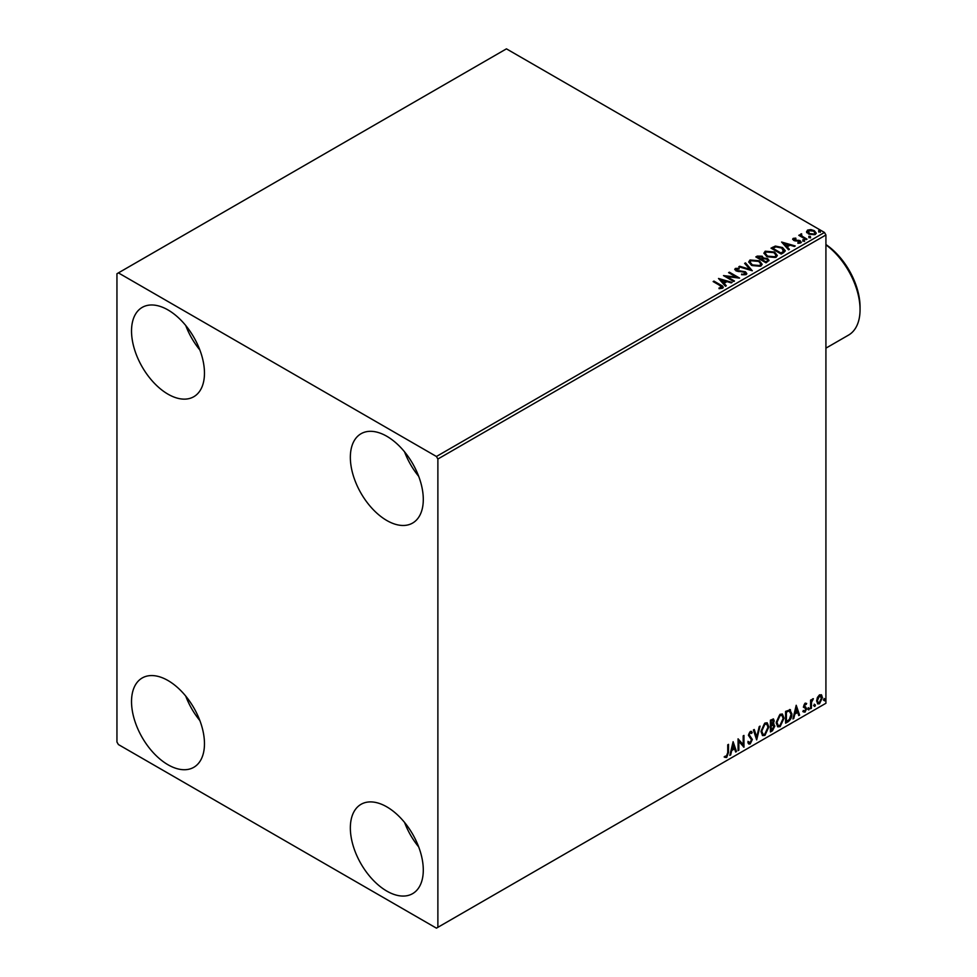 <?xml version="1.0" encoding="UTF-8"?>
<svg xmlns="http://www.w3.org/2000/svg" width="977" height="977" viewBox="0 0 977 977"><rect width="100%" height="100%" fill="white"/><g stroke="black" fill="none" stroke-linecap="round" stroke-linejoin="round"><path stroke-width="1.47" d="M386.819 891.097A51.573 29.774 60 0 1 353.124 845.642A51.573 29.774 60 0 1 361.038 804.315A51.573 29.774 60 0 1 386.819 806.868A51.573 29.774 60 0 1 420.513 852.323A51.573 29.774 60 0 1 412.612 893.65A51.573 29.774 60 0 1 386.819 891.097M418.693 846.912A51.573 29.774 60 0 1 404.551 822.414M167.995 394.171A51.573 29.774 60 0 1 134.301 348.716A51.573 29.774 60 0 1 142.215 307.389A51.573 29.774 60 0 1 167.995 309.941A51.573 29.774 60 0 1 201.689 355.396A51.573 29.774 60 0 1 193.788 396.723A51.573 29.774 60 0 1 167.995 394.171M199.87 349.986A51.573 29.774 60 0 1 185.728 325.488M386.819 520.509A51.573 29.774 60 0 1 353.124 475.054A51.573 29.774 60 0 1 361.038 433.727A51.573 29.774 60 0 1 386.819 436.279A51.573 29.774 60 0 1 420.513 481.722A51.573 29.774 60 0 1 412.612 523.061A51.573 29.774 60 0 1 386.819 520.509M418.693 476.324A51.573 29.774 60 0 1 404.551 451.826M167.995 764.759A51.573 29.774 60 0 1 134.301 719.304A51.573 29.774 60 0 1 142.215 677.977A51.573 29.774 60 0 1 167.995 680.529A51.573 29.774 60 0 1 201.689 725.984A51.573 29.774 60 0 1 193.788 767.311A51.573 29.774 60 0 1 167.995 764.759M199.87 720.574A51.573 29.774 60 0 1 185.728 696.076M116.947 273.731L116.947 742.019L118.4 744.547L436.426 928.15L437.879 927.307L437.879 459.019L436.426 456.491L118.4 272.888L116.947 273.731M817.395 697.493L819.508 694.842L821.62 695.038L822.39 697.663L819.508 703.758L817.798 703.916L816.625 700.985L817.395 697.493M821.217 694.696L822.39 697.663M810.605 708.752L810.605 700.13L811.386 699.679L811.386 700.949L813.352 698.689L811.508 702.365L811.386 708.288L810.605 708.752M805.158 703.122L806.672 703.477L804.45 705.748L806.672 708.679L805.024 712.123L803.399 711.891L803.851 710.829L804.938 711.122L805.891 709.18L803.668 706.249L805.158 703.122L806.672 703.477L805.671 704.051M806.22 704.478L804.633 703.819L803.863 705.418L804.45 705.748M803.863 705.418L806.672 708.679M803.851 710.829L804.938 711.122M805.707 708.459L803.912 707.433M789.575 709.522L791.883 713.808C792.005 717.142 790.698 719.817 787.975 721.82L785.593 723.188L785.593 711.39L790.454 709.729M773.186 718.889L773.625 720.55L772.673 723.615L774.859 726.033L772.453 730.772L770.413 731.956L770.413 720.159L773.503 718.999L774.211 720.892L773.247 723.957L774.114 724.104M756.662 739.894L753.389 729.99L754.244 729.489L756.735 737L759.214 726.632L760.069 726.131L756.662 739.894M738.856 750.165L738.075 750.617L738.075 738.832L743.179 744.682L743.179 735.889L743.961 735.425L743.961 747.222L738.856 741.396L738.856 750.165L738.075 749.945M727.731 752.644L727.731 744.804L728.524 744.352L728.524 752.314L726.656 757.517L724.726 757.273L725.117 756.137L726.644 756.32L727.731 752.644M437.879 927.307L825.919 703.269L825.919 234.981L437.879 459.019M733.104 741.702L736.499 751.533L735.644 752.021L734.606 748.846L731.736 750.507L730.686 754.891L729.831 755.38L733.104 741.702M750.238 731.504L752.217 732.359L751.606 733.446L750.238 732.713L749.2 734.802L752.351 739.491L750.189 743.924L748.858 744.022L747.893 742.679L748.529 741.714L750.128 742.752L751.557 739.931L748.419 735.315L750.238 731.504L751.398 731.431M749.041 742.544L750.128 742.752M751.606 733.446L749.652 732.384L748.626 734.472L749.2 734.802M760.985 731.553L764.869 723.065L767.226 722.858L768.838 726.961L764.93 735.425L762.597 735.608L760.985 731.553M776.178 722.785L780.049 714.297L782.418 714.089L784.03 718.193L780.11 726.656L777.79 726.839L776.178 722.785M796.206 705.272L799.613 715.103L798.759 715.591L797.708 712.416L794.838 714.077L793.788 718.461L792.933 718.95L796.206 705.272M808.113 709.351L808.773 707.995L809.432 708.594L808.773 709.961L807.539 709.021M808.773 707.995L809.432 708.594L808.846 708.264L808.187 709.62M814.134 705.87L814.794 704.515L815.453 705.125L814.794 706.481L813.56 705.541M814.794 704.515L815.453 705.125L814.867 704.783L814.207 706.139M823.953 700.204L824.612 698.848L825.272 699.447L824.612 700.814L823.379 699.874M824.612 698.848L825.272 699.447L824.686 699.117L824.026 700.472M806.66 232.025L807.539 230.096L810.886 229.583L814.305 230.67L816.259 233.149L815.258 234.553L808.541 233.991L806.562 231.5M801.58 234.59L802.068 236.165L807.014 239.157L806.233 239.621L798.771 235.31L800.651 235.494L800.786 233.991L801.641 233.796L801.409 235.408M799.345 235.64L800.651 236.165L800.786 233.991L801.641 234.468L801.641 233.796M792.738 239.487L793.19 238.376L795.766 238.107L795.95 238.742L794.154 238.876L794.399 239.89L800.273 240.721L800.774 242.919L798.148 243.261L797.904 242.601L799.772 242.443L799.528 241.185L795.058 240.892L793.654 240.366L793.19 238.376L792.652 239.133M794.154 238.876L794.399 240.562L795.266 240.855L795.266 240.171M801.36 242.088L800.774 242.919M797.904 243.285L799.772 243.114L799.528 241.185M783.591 252.689L781.221 254.057L771.012 248.158L775.359 246.07L782.528 247.547L785.264 250.723L783.591 252.689M766.041 262.825L755.819 256.927L757.273 256.096L762.158 256.194L763.367 258.001L767.592 258.575L769.021 260.395L766.041 262.825M763.403 257.733L763.367 258.673L767.592 259.247L767.592 258.575M752.29 270.763L738.807 266.745L739.662 266.257L749.896 269.298L744.633 263.387L745.488 262.898L752.29 270.763M734.484 281.034L733.703 281.486L723.493 275.599L736.206 277.041L728.598 272.644L729.379 272.192L739.589 278.091L726.888 276.65L734.484 281.034M719.048 288.667L721.478 288.313L719.939 285.492L713.149 281.571L713.931 281.107L720.831 285.089C722.992 285.98 723.566 287.03 722.54 288.239L719.426 288.667L719.048 287.983L721.71 287.446M723.236 287.299L722.54 288.239M436.426 456.491L824.466 232.453L506.44 48.85L118.4 272.888M718.51 278.469L732.127 282.402L731.272 282.89L726.949 281.608L724.079 283.269L726.302 285.76L725.447 286.249L718.51 278.469M746.074 274.647L741.543 274.684L745.5 273.316L744.975 274.745L744.669 272.253L735.95 270.849L735.388 268.419L739.088 268.284L739.113 268.993L736.426 269.029L736.695 270.373L745.463 271.801L746.819 273.584L746.074 274.647M734.753 269.371L735.388 268.419L735.388 269.09L739.088 268.956L739.088 268.284M736.426 269.029L736.695 271.044L738.49 271.533L738.49 270.861M751.545 265.341L748.748 261.873L750.018 259.98L759.361 260.774L762.109 264.254L760.814 266.135L751.545 265.341M766.737 256.572L763.929 253.104L765.199 251.211L774.541 252.005L777.301 255.485L775.994 257.366L766.737 256.572M781.612 242.04L795.229 245.96L794.374 246.46L790.051 245.178L787.181 246.827L789.404 249.33L788.549 249.819L781.612 242.04M803.021 240.635L802.825 239.768L804.327 239.878L804.523 240.745L803.021 240.635L802.825 239.768L802.825 240.44L804.327 240.55L804.327 239.878L804.523 240.745M809.041 237.155L808.846 236.287L810.348 236.41L810.544 237.277L809.041 237.155L808.846 236.287L808.846 236.959L810.348 237.081L810.348 236.41L810.544 237.277M818.86 231.488L818.665 230.621L820.167 230.731L820.362 231.61L818.86 231.488L818.665 230.621L818.665 231.293L820.167 231.415L820.167 230.731L820.362 231.61M824.466 232.453L825.919 234.981M713.723 281.901L713.931 281.107M713.931 281.791L723.163 287.617M720.818 288.52L720.818 287.849M719.194 279.227L731.358 282.841M725.911 285.992L724.079 283.269M721.038 279.849L723.371 283.135L725.569 281.193L721.038 279.849L723.371 282.463L725.569 281.193M723.371 283.135L723.371 282.463M724.714 276.308L736.206 277.712L736.206 277.041M729.172 272.986L729.379 272.192M729.379 272.864L738.38 278.066M733.898 281.376L726.888 276.65M744.669 272.925L744.975 274.745L741.665 274.696L741.665 274.012M734.814 269.713L735.388 269.09M736.426 269.701L736.695 271.044L736.426 269.701M738.49 271.533L740.481 271.557L740.481 270.885M740.481 271.557L745.463 272.485L745.463 271.801M745.463 272.485L746.77 273.902M739.577 266.977L739.662 266.257M739.662 266.929L749.896 269.97L749.896 269.298M745.024 263.839L745.488 262.898M745.488 263.57L751.74 270.592M748.773 262.227L750.018 259.98M750.018 260.651L759.361 261.457L759.361 260.774M759.361 261.457L762.084 264.584M750.116 262.459L752.327 265.561L759.74 266.22L760.765 264.303M758.567 261.225L751.093 260.566L750.092 262.105L752.327 264.889L759.74 265.549L760.802 263.949L758.567 261.225M759.74 266.22L759.74 265.549M752.327 265.561L752.327 264.889M756.406 257.256L762.158 256.866L762.158 256.194M762.158 256.866L763.367 258.673M767.592 259.247L768.96 260.712M766.676 261.921L767.69 260.163L766.798 259.027L763.745 258.685L761.975 259.577L765.773 262.434L767.604 260.493M761.327 259.406L762.268 257.757L761.388 256.658L757.663 257.073L760.936 259.638L762.17 258.062M760.936 259.638L761.327 258.734M757.663 257.073L760.936 258.966M765.773 262.434L766.676 261.25M761.975 259.577L765.773 261.763M763.965 253.458L765.199 251.211M765.199 251.883L774.541 252.689L774.541 252.005M774.541 252.689L777.277 255.815M765.309 253.69L767.519 256.792L774.92 257.452L775.958 255.534M773.76 252.457L766.286 251.797L765.272 253.336L767.519 256.121L774.92 256.78L775.994 255.18L773.76 252.457M774.92 257.452L774.92 256.78M767.519 256.792L767.519 256.121M771.598 248.5L775.359 246.07M775.359 246.754L782.528 248.231L782.528 247.547M782.528 248.231L785.227 251.052M783.652 251.822L781.747 247.999L775.909 246.876L772.844 248.305L780.965 253.666L783.823 250.784M772.844 248.305L780.965 252.994L783.872 251.113M780.965 253.666L780.965 252.994M782.296 242.797L794.46 246.412M789.013 249.55L787.181 246.827M784.14 243.42L786.473 246.705L788.671 244.763L784.14 243.42L786.473 246.033L788.671 244.763M786.473 246.705L786.473 246.033M793.19 239.047L794.533 238.742M795.766 238.73L795.766 238.107M794.154 239.548L794.399 240.562L794.154 239.548M795.266 240.855L798.868 240.867L798.868 240.195M798.868 240.867L800.273 241.392L800.273 240.721M800.273 241.392L801.287 242.406M799.772 243.114L799.528 241.869L799.772 243.114M803.021 241.307L802.825 240.44M804.327 240.55L804.523 241.429M799.552 235.53L799.552 234.859M800.651 236.165L800.786 234.663M801.58 235.262L802.068 236.165M802.068 236.837L806.428 239.499M809.041 237.838L808.846 236.959M810.348 237.081L810.544 237.948M806.66 232.697L807.539 230.096M807.539 230.767L810.886 230.254L810.886 229.583M810.886 230.254L814.305 231.341L814.305 230.67M814.305 231.341L816.222 233.479M808.455 231.293L809.335 234.224L814.342 234.7L814.989 233.32M807.845 231.964L808.455 230.621L809.335 233.552L814.342 234.028L815.038 232.99L813.523 231.134L808.455 230.621M814.342 234.7L814.342 234.028M809.335 234.224L809.335 233.552M818.86 232.16L818.665 231.293M820.167 231.415L820.362 232.282M727.938 744.682L727.938 751.972L726.07 757.187L726.656 757.517M726.07 757.187L724.14 756.931M732.97 742.264L736.499 751.533M731.736 750.507L734.606 748.846M731.15 750.165L730.1 754.549L730.686 754.891M733.165 744.511L732.579 744.169L731.48 748.761L734.264 747.832L733.165 744.511L732.066 749.103M738.075 738.905L743.179 744.682M743.387 735.766L743.387 746.831M738.282 749.835L738.856 741.396M748.626 734.472L751.765 739.162L749.603 743.595L750.189 743.924M749.603 743.595L748.59 743.815M747.955 741.372L749.554 742.422M751.093 731.321L752.217 732.359M751.631 732.029L751.166 732.848M751.02 733.104L749.652 732.384L751.02 733.104M753.853 729.721L756.735 737M759.3 726.583L756.345 738.917M766.933 722.711L768.838 726.961M768.264 726.619L764.344 735.083L764.93 735.425M764.344 735.083L762.316 735.412M766.493 724.018L764.319 723.908L761.193 730.759L762.781 734.167M768.056 727.413L766.774 724.14L764.906 724.25L761.767 731.089L763.061 734.362L764.906 734.228L768.056 727.413M772.673 723.615L774.859 726.033M774.285 725.703L771.867 730.442L772.453 730.772M771.867 730.442L770.413 731.284M773.491 726.155L772.257 724.763L770.609 725.569L771.195 730.295L774.077 726.485L772.844 725.093L771.195 725.911L771.195 730.295M772.954 724.836L772.257 724.763L772.954 724.836M773.43 721.368L771.427 720.11L772.844 721.026L771.427 720.11L770.609 720.574L771.195 724.702L773.43 721.368L772.013 720.452L771.195 720.916L771.195 724.702M782.125 713.943L784.03 718.193M783.444 717.851L779.524 726.314L780.11 726.656M779.524 726.314L777.509 726.644M781.685 715.249L779.499 715.152L776.373 721.991L777.973 725.398M783.249 718.645L781.966 715.372L780.086 715.482L776.959 722.321L778.254 725.593L780.086 725.459L783.249 718.645M790.161 709.595L791.297 713.479C791.419 716.813 790.112 719.475 787.389 721.478L787.975 721.82M787.389 721.478L785.593 722.516M789.672 710.914L788.573 710.535L785.801 711.818L786.387 721.527L789.331 719.524L791.101 714.26L789.16 710.877L786.387 712.148L786.387 721.527M788.573 710.535L789.392 710.706M796.072 705.821L799.613 715.103M794.838 714.077L797.708 712.416M794.252 713.735L793.202 718.119L793.788 718.461M796.267 708.081L795.681 707.739L794.582 712.331L797.366 711.403L796.267 708.081L795.168 712.673M805.634 704.136L804.633 703.819L805.634 704.136M804.84 706.518L805.842 707.153M806.098 708.337L804.437 711.781L805.024 712.123M804.437 711.781L802.825 711.549M803.265 710.499L804.352 710.78M803.338 707.092L804.865 708.056M808.187 707.653L808.846 708.264M810.812 700.008L811.386 700.949M812.608 698.836L812.974 699.825M811.203 700.839L811.508 702.365M810.934 702.036L811.386 708.288M814.207 704.173L814.867 704.783M821.804 697.322L818.921 703.416L819.508 703.758M818.921 703.416L817.517 703.709M820.387 695.697L818.921 695.563L816.833 700.204L817.993 702.573M821.596 698.115L819.508 695.893L817.407 700.546L818.262 702.793L819.508 702.695L821.596 698.115M820.106 695.477L818.921 695.563M824.026 698.506L824.686 699.117M825.919 244.555A52.404 30.25 60 0 1 860.053 306.912L860.053 309.611A55.701 32.156 -120 0 0 825.919 244.824M825.919 348.154L848.524 335.111A55.701 32.156 -120 0 0 860.053 309.611M720.831 285.772L720.831 285.089M757.273 256.768L757.273 256.096M772.563 247.938L772.563 247.266M781.808 253.177L781.808 252.506M796.817 240.843L796.817 240.171M804.511 238.388L804.511 237.716M736.047 269.554L736.047 270.226M760.802 263.949L760.802 264.62M750.092 262.105L750.092 262.776M762.268 257.757L762.268 258.429M767.69 260.163L767.69 260.847M775.994 255.18L775.994 255.852M765.272 253.336L765.272 254.008M793.91 239.243L793.91 239.915M800.102 241.954L800.102 242.638M815.038 232.99L815.038 233.662"/></g></svg>

